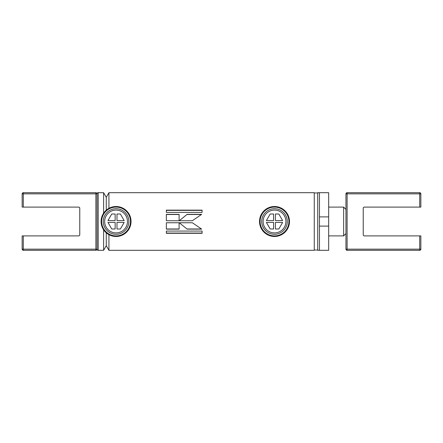 <?xml version="1.0" encoding="UTF-8"?>
<svg xmlns="http://www.w3.org/2000/svg" width="443" height="443" viewBox="0 0 443 443"><rect width="100%" height="100%" fill="white"/><g stroke="black" fill="none" stroke-linecap="round" stroke-linejoin="round"><path stroke-width="0.66" d="M317.72 250.018L314.264 250.018L314.264 192.982L317.72 192.982L317.72 250.079M103.607 213.177L103.607 192.694L106.27 197.301L106.27 210.165L106.27 197.301L108.928 192.694L108.928 208.326M319.447 221.5L319.447 192.694L317.72 192.694L317.72 250.306L319.447 250.306L319.447 221.5M187.14 214.346L179.265 220.73L192.367 220.73L201.654 214.346L187.14 214.346L179.265 220.747M166.352 220.73L179.105 220.73L179.105 214.346L166.352 214.346L166.352 220.73M166.352 212.396L202.091 212.396L202.091 210.143L166.352 210.143L166.352 212.396M103.607 229.823L103.607 250.306L106.27 245.699L106.27 232.835L106.27 245.699L108.928 250.306L314.259 250.306L314.259 192.694L108.928 192.694M108.928 250.306L108.928 234.674M166.352 233.3L202.091 233.3L202.091 231.058L166.352 231.058L166.352 233.3M166.352 229.125L179.105 229.125L179.105 222.757L166.352 222.757L166.352 229.125M179.282 222.757L187.156 229.125L201.67 229.125L192.384 222.757L179.282 222.757L187.156 229.125M201.443 214.49L187.14 214.49M187.156 228.976L201.443 228.976M179.105 214.49L166.352 214.49M166.352 228.976L179.105 228.976M202.091 210.37L166.352 210.37M166.352 233.062L202.091 233.062M259.526 221.5A14.979 14.979 0 0 1 274.505 206.521A14.979 14.979 0 0 1 289.484 221.5A14.979 14.979 0 0 1 274.505 236.479A14.979 14.979 0 0 1 259.526 221.5M260.102 221.5A14.403 14.403 0 0 1 274.505 207.097A14.403 14.403 0 0 1 288.908 221.5A14.403 14.403 0 0 1 274.505 235.903A14.403 14.403 0 0 1 260.102 221.5M101.082 221.5A14.979 14.979 0 0 1 116.066 206.521A14.979 14.979 0 0 1 131.045 221.5A14.979 14.979 0 0 1 116.066 236.479A14.979 14.979 0 0 1 101.082 221.5M101.657 221.5A14.403 14.403 0 0 1 116.066 207.097A14.403 14.403 0 0 1 130.469 221.5A14.403 14.403 0 0 1 116.066 235.903A14.403 14.403 0 0 1 101.657 221.5M23.302 235.903L23.302 249.154L22.15 249.154L22.15 235.903L78.616 235.903A1.152 1.152 0 0 0 79.768 234.751L79.768 208.249A1.152 1.152 0 0 0 78.616 207.097L22.15 207.097L22.15 193.846L23.302 193.846L23.302 207.097M97.05 193.846L97.05 249.154A1.152 1.152 0 0 1 95.898 250.306L23.302 250.306A1.152 1.152 0 0 1 22.15 249.154A1.152 1.152 0 0 0 23.302 250.306L23.302 249.154L95.898 249.154L95.898 193.846L23.302 193.846L23.302 192.694L95.898 192.694L95.898 193.846L97.05 193.846A1.152 1.152 0 0 0 95.898 192.694A1.152 1.152 0 0 1 97.05 193.846C97.538 192.783 97.92 192.4 98.202 192.694L98.202 250.306C97.92 250.6 97.538 250.217 97.05 249.154A1.152 1.152 0 0 1 95.898 250.306L95.898 249.154L97.05 249.154M23.302 192.694A1.152 1.152 0 0 0 22.15 193.846A1.152 1.152 0 0 1 23.302 192.694A1.152 1.152 0 0 0 22.15 193.846M345.95 221.5L345.95 233.599L343.646 235.903L343.646 207.097L328.667 207.097M420.85 207.097L420.85 193.846L420.85 207.097L364.384 207.097A1.152 1.152 0 0 0 363.232 208.249L363.232 234.751A1.152 1.152 0 0 0 364.384 235.903L420.85 235.903L420.85 249.154L420.85 235.903M419.698 250.306L419.698 249.154L420.85 249.154A1.152 1.152 0 0 1 419.698 250.306A1.152 1.152 0 0 0 420.85 249.154A1.152 1.152 0 0 1 419.698 250.306L347.102 250.306A1.152 1.152 0 0 1 345.95 249.154L345.95 193.846A1.152 1.152 0 0 1 347.102 192.694L419.698 192.694A1.152 1.152 0 0 1 420.85 193.846A1.152 1.152 0 0 0 419.698 192.694L419.698 193.846L347.102 193.846L347.102 249.154L419.698 249.154L419.698 235.903M347.102 192.694A1.152 1.152 0 0 0 345.95 193.846A1.152 1.152 0 0 1 347.102 192.694L347.102 193.846L345.95 193.846M328.667 250.306L328.667 226.107L319.447 226.107L319.447 250.306L328.667 250.306M328.667 226.107L328.667 192.694L319.447 192.694L319.447 216.893L328.667 216.893M274.505 232.907A11.407 11.407 0 0 0 285.912 221.5A11.407 11.407 0 0 0 274.505 210.093A11.407 11.407 0 0 0 263.098 221.5A11.407 11.407 0 0 0 274.505 232.907M274.505 208.708A12.792 12.792 0 0 1 287.297 221.5A12.792 12.792 0 0 1 274.505 234.292A12.792 12.792 0 0 1 261.713 221.5A12.792 12.792 0 0 1 274.505 208.708M270.18 214.008L273.586 214.008L273.586 220.581L266.393 220.581L270.18 214.008M278.83 214.008L282.623 220.581L275.43 220.581L275.43 214.008L278.83 214.008M270.18 228.992L266.393 222.419L273.586 222.419L273.586 228.992L270.18 228.992M275.43 228.992L275.43 222.419L282.623 222.419L278.83 228.992L275.43 228.992M116.066 232.907A11.407 11.407 0 0 0 127.468 221.5A11.407 11.407 0 0 0 116.066 210.093A11.407 11.407 0 0 0 104.659 221.5A11.407 11.407 0 0 0 116.066 232.907M116.066 208.708A12.792 12.792 0 0 1 128.852 221.5A12.792 12.792 0 0 1 116.066 234.292A12.792 12.792 0 0 1 103.274 221.5A12.792 12.792 0 0 1 116.066 208.708M111.741 214.008L115.141 214.008L115.141 220.581L107.948 220.581L111.741 214.008M120.385 214.008L124.178 220.581L116.985 220.581L116.985 214.008L120.385 214.008M111.741 228.992L107.948 222.419L115.141 222.419L115.141 228.992L111.741 228.992M116.985 228.992L116.985 222.419L124.178 222.419L120.385 228.992L116.985 228.992M419.698 207.097L419.698 193.846L420.85 193.846M347.102 250.306L347.102 249.154L345.95 249.154A1.152 1.152 0 0 0 347.102 250.306M103.607 192.694L98.202 192.694M103.607 250.306L98.202 250.306M345.95 209.401L343.646 207.097M343.646 235.903L328.667 235.903"/></g></svg>
